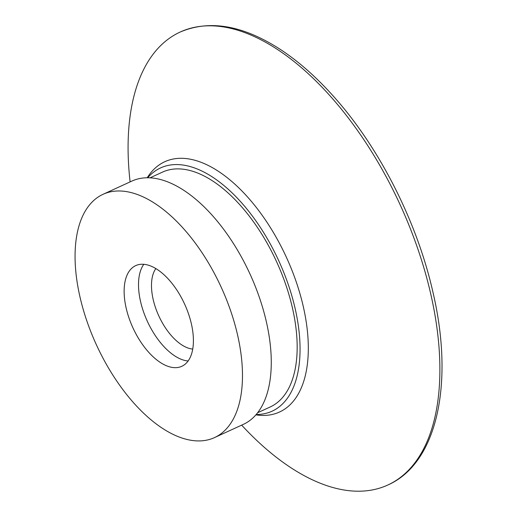 <?xml version="1.0" encoding="UTF-8"?>
<svg xmlns="http://www.w3.org/2000/svg" width="517" height="517" viewBox="0 0 517 517"><rect width="100%" height="100%" fill="white"/><g stroke="black" fill="none" stroke-linecap="round" stroke-linejoin="round"><path stroke-width="0.78" d="M147.668 177.809A133.8 68.716 65.4 0 1 160.38 168.012A133.8 68.716 65.4 0 1 295.239 308.985A133.8 68.716 65.4 0 1 271.936 411.261A133.8 68.716 65.4 0 1 256.219 414.505M257.666 412.728L270.191 406.982A129.185 66.344 -114.6 0 0 292.519 308.319A129.185 66.344 -114.6 0 0 162.487 172.122L149.956 177.874M102.986 194.334L131.777 181.131A133.8 68.716 65.4 0 1 266.455 322.188A133.8 68.716 65.4 0 1 243.326 424.379L214.536 437.582A133.8 68.716 65.4 0 1 96.304 344.6A133.8 68.716 65.4 0 1 102.986 194.334A133.8 68.716 65.4 0 1 237.665 335.391A133.8 68.716 65.4 0 1 214.536 437.582M192.738 349.078A46.136 23.692 65.4 0 1 153.148 299.356A46.136 23.692 65.4 0 1 155.83 268.601M191.413 323.997A55.364 28.435 65.4 0 1 181.842 366.282A55.364 28.435 65.4 0 1 132.921 327.81A55.364 28.435 65.4 0 1 135.68 265.635A55.364 28.435 65.4 0 1 191.413 323.997M130.11 181.9L130.019 181.105A249.149 127.945 65.4 0 1 180.136 32.06A249.149 127.945 65.4 0 1 430.913 294.716A249.149 127.945 65.4 0 1 387.853 484.998A249.149 127.945 65.4 0 1 242.202 425.724L241.665 425.142M147.19 177.809A137.684 70.706 65.4 0 1 229.645 179.651A137.684 70.706 65.4 0 1 303.363 306.878A137.684 70.706 65.4 0 1 255.902 414.867M143.791 264.323A55.364 28.435 -114.6 0 0 140.508 301.314A55.364 28.435 -114.6 0 0 188.123 360.995M387.853 484.998C437.046 463.387 454.365 383.84 433.052 292.68C417.29 222.161 379.323 147.255 333.439 96.252C316.346 77.123 298.787 61.607 280.763 49.703C243.281 25.32 209.734 19.439 180.136 32.06"/></g></svg>

